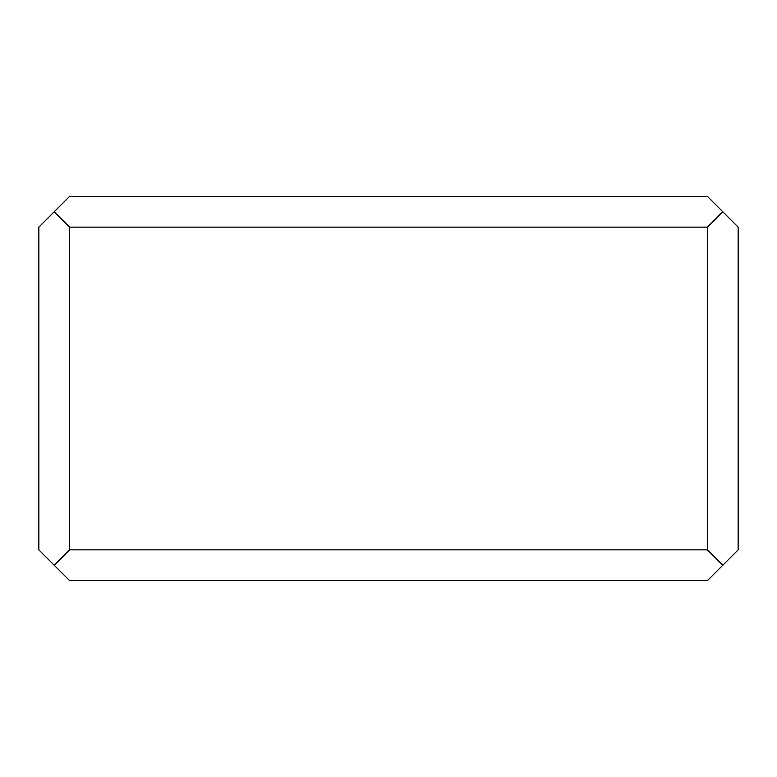 <?xml version="1.0" encoding="UTF-8"?>
<svg xmlns="http://www.w3.org/2000/svg" width="777" height="777" viewBox="0 0 777 777"><rect width="100%" height="100%" fill="white"/><g stroke="black" fill="none" stroke-linecap="round" stroke-linejoin="round"><path stroke-width="1.17" d="M69.59 227.127L54.215 211.752L69.59 196.387L707.41 196.387L722.785 211.752L707.41 227.127L69.59 227.127L69.59 549.873L707.41 549.873L722.785 565.248L707.41 580.613L69.59 580.613L54.215 565.248L69.59 549.873M722.785 565.248L738.15 549.873L738.15 227.127L722.785 211.752M54.215 211.752L38.85 227.127L38.85 549.873L54.215 565.248M707.41 549.873L707.41 227.127"/></g></svg>
